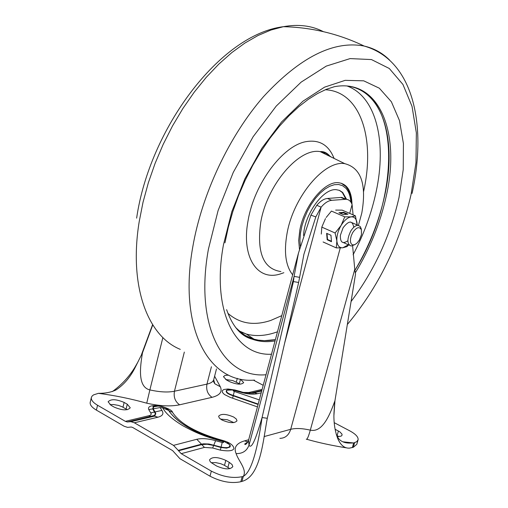 <?xml version="1.0" encoding="UTF-8"?>
<svg xmlns="http://www.w3.org/2000/svg" width="508" height="508" viewBox="0 0 508 508"><rect width="100%" height="100%" fill="white"/><g stroke="black" fill="none" stroke-linecap="round" stroke-linejoin="round"><path stroke-width="0.76" d="M221.907 419.983L219.335 418.052L218.611 416.223C221.037 413.544 226.054 413.81 233.667 417.03L236.264 418.973L237.001 420.815C234.582 423.501 229.546 423.221 221.907 419.983M233.864 422.605L227.374 419.748L220.523 419.106M240.284 384.156L232.683 380.53L225.685 379.52M127.203 409.721L122.206 406.813L118.535 405.416L113.506 404.52L110.014 404.654M229.902 468.694L224.498 465.353L220.84 463.74L215.697 462.591L211.22 462.693M338.868 436.632L336.677 435.312M357.981 440.201L356.813 444.31L353.308 447.294L349.447 448.132C344.741 448.386 340.963 445.497 338.118 439.464C335.299 432.499 333.896 424.599 333.902 415.779L334.95 400.755C330.378 413.163 323.056 433.013 310.318 430.136C302.304 428.32 295.764 428.041 290.709 429.304L264.077 436.594M210.014 476.186C221.101 481.857 231.375 483.705 240.83 481.73L241.979 481.381C260.648 476.396 263.004 440.665 267.291 418.281L262.084 417.551C258.235 430.505 252.07 451.085 249.028 445.135C246.837 450.933 242.526 453.752 236.099 453.6C238.474 460.966 247.32 469.754 243.332 476.326L242.183 476.675C232.721 478.619 222.447 476.764 211.341 471.113L210.014 476.186L179.915 458.686L172.625 450.615L132.734 427.495L131.248 427.012L127.597 427.374L124.142 426.256L96.387 410.115C91.98 407.473 89.903 404.933 90.164 402.501L90.278 402.025M239.357 383.616L240.513 379.216L243.669 382.594C241.433 384.912 236.741 384.594 229.578 381.635L226.543 380.016L223.45 376.682L225.006 375.406L228.664 375.145M127.279 404.222L130.258 407.778C127.54 410.731 122.18 410.508 114.173 407.111L111.03 405.308L108.121 401.796C110.846 398.856 116.186 399.072 124.149 402.438L127.279 404.222L126.105 409.016M227.94 467.328L229.26 462.344L232.048 464.534L232.823 466.649C230.181 469.792 224.758 469.57 216.56 465.988L210.96 462.464L209.779 460.902L209.607 459.753C212.255 456.622 217.659 456.832 225.812 460.381L224.498 465.353M229.26 462.344L225.812 460.381M335.109 429.247L339.858 431.857L342.049 434.213L341.947 435.451L341.027 436.169L337.318 436.639M334.239 422.681L349.872 430.911C355.619 434.035 358.369 436.975 358.115 439.731L356.775 441.681L353.67 442.976L342.811 441.801M253.416 380.149L263.207 385.305M112.217 391.624L113.754 390.569C123.031 383.464 130.359 375.215 135.75 365.824L138.005 361.848M141.554 354.457L152.495 324.968M96.387 410.115L97.555 405.251C93.142 402.622 91.059 400.094 91.313 397.681L91.999 396.157L93.523 394.894L98.406 393.332C114.421 395.383 130.531 398.666 146.736 403.181L149.873 389.909C159.652 392.106 167.85 392.551 174.454 391.23L206.953 384.118C211.093 383.172 213.373 381.565 213.811 379.298L216.491 368.91M134.347 422.783L157.924 417.214L154.521 416.135L152.451 416.274L128.841 421.811L130.918 421.672L134.347 422.783L173.488 445.37L178.238 450.367L201.492 444.176L196.786 439.287L173.488 445.37M128.841 421.811L127.298 421.97L125.349 421.342L97.555 405.251M178.238 450.367L181.204 453.669L211.341 471.113M306.267 439.166L306.267 439.166C307.003 439.998 308.35 436.994 310.318 430.136L354.762 269.354L355.53 274.079L334.95 400.755M234.569 389.947L227.908 388.995L224.091 389.477L222.828 390.15L222.212 391.103L222.51 392.538L224.371 394.468L230.156 397.351L257.448 406.902M213.678 381.914L214.84 383.781L220.32 386.753L214.605 376.206M181.204 453.669L204.438 447.408L212.661 447.999L220.326 450.126C228.816 451.466 233.343 450.875 233.928 448.335C233.267 444.995 229.495 442.354 222.625 440.417C196.59 433.051 179.864 423.659 172.46 412.242C172.453 409.48 159.957 405.441 157.601 405.644C150.59 405.295 147.644 406.603 148.755 409.569L151.162 413.683L151.009 414.661L150.108 415.43L125.349 421.342M249.923 393.23L261.785 390.639L252.184 392.894L254.191 392.741L257.48 393.7C252.844 394.633 247.206 394.138 240.563 392.208L234.512 390.531C232.759 390.462 232.689 390.766 234.296 391.433L259.315 399.891M98.406 393.332C105.226 393.408 111.074 392.284 115.957 389.973C123.609 384.943 129.864 377.742 134.715 368.376L142.481 352.831L142.888 351.085M157.924 417.214C162.7 415.919 164.033 413.652 161.919 410.42L160.128 407.575L162.751 407.873C165.57 413.385 172.314 419.36 182.982 425.806C190.278 429.8 196.685 432.841 202.209 434.924C206.458 436.677 213.214 438.842 222.466 441.439C224.149 442.252 224.066 442.608 222.212 442.506L215.602 440.671C208.191 438.582 201.917 438.118 196.786 439.287M241.979 481.381L243.332 476.326C253.314 471.1 258.991 438.556 262.084 417.551L293.408 281.584L298.647 282.467L267.291 418.281M303.917 254.279L298.647 282.467M303.936 254.21L315.817 216.929L321.126 207.169C324.714 202.959 328.251 200.673 331.724 200.317L346.1 199.263C348.945 199.498 350.945 201.276 352.095 204.591L353.085 214.846M352.615 245.84L354.762 269.354M352.361 447.586L353.67 442.976L350.253 443.084C343.624 443.224 339.173 440.792 336.893 435.781L336.245 434.232M333.959 413.277L334.689 402.52M229.711 389.541L226.638 390.195C225.234 392.106 227.425 393.973 233.21 395.802L258.096 404.463M234.512 390.531L234.645 389.922L226.638 390.195L229.089 389.509M152.648 325.196L142.481 352.831C140.265 366.039 137.243 386.969 149.873 389.909L162.877 337.56M187.458 426.898C179.73 422.389 173.926 417.551 170.04 412.388L168.916 410.54L166.453 408.521M157.137 406.114L153.264 406.908L152.73 408.915L155.277 413.449L155.143 414.465L154.184 415.519L128.48 421.894M220.326 450.126L220.98 447.491L226.6 448.132L229.914 447.065L230.353 445.96L229.959 444.9L227.178 442.614M234.296 391.433L233.305 395.434L258.197 404.089M222.612 440.633L222.644 440.646C198.006 434.588 180.365 425.075 169.729 412.115L168.732 410.477L162.751 407.873M299.32 277.285L294.081 276.396L293.408 281.584M248.514 440.398L249.028 445.135L294.081 276.396L298.456 253.13L310.921 215.132L316.789 205.289L321.126 207.169L284.664 343.04M345.777 199.25L341.808 197.434L340.836 197.441L345.135 199.269M331.724 200.317L327.4 198.463L340.836 197.441M327.4 198.463C323.92 198.812 320.383 201.085 316.789 205.289M237.782 330.048L244.151 334.88L251.162 338.265L244.151 334.88L237.782 330.048L245.478 335.661L254.07 339.192L258.401 340.131L264.401 340.658L275.393 339.623C266.706 341.37 258.629 340.919 251.162 338.265C258.629 340.919 266.706 341.37 275.393 339.623M292.671 274.834C285.642 265.913 283.762 252.114 287.039 233.445C293.408 196.767 324.561 159.887 344.792 163.665C361.099 167.926 366.77 184.366 361.81 212.985L358.445 225.381M299.466 249.269L298.691 240.335L299.822 230.111C304.114 205.943 324.225 181.337 338.099 182.677C347.021 183.68 351.65 190.887 352 204.311M252.324 338.03L251.466 338.372M354.921 270.326C369.094 246.513 379.057 221.424 384.81 195.047C379.057 221.424 369.094 246.513 354.921 270.326C400.139 198.374 401.396 94.875 349.409 86.341C383.413 92.272 396.792 140.976 384.81 195.047C396.792 140.976 383.413 92.272 349.409 86.341M346.545 199.301L342.665 192.443L339.515 190.398L336.347 189.7C323.367 187.979 304.362 214.281 303.581 235.496M345.885 199.168L342.348 192.538L339.312 190.322M359.308 240.132L356.972 243.148L354.806 244.659L352.825 244.958L351.307 243.999L350.482 241.91L350.469 238.995L351.276 235.68L352.787 232.461C356.584 227.12 359.461 226.257 361.404 229.87L361.442 234.677L359.308 240.132M354.736 244.691L351.155 246.031C346.983 244.24 346.843 239.262 350.742 231.102C353.13 227.298 355.575 225.374 358.064 225.33L360.267 226.53L361.315 229.438M353.79 227.279C352.381 220.237 348.818 220.396 343.097 227.749L340.385 235.268C340.15 242.475 342.646 244.304 347.866 240.741M348.393 244.805L342.824 247.771C339.382 247.999 337.401 245.745 336.868 240.995C336.614 235.998 338.03 230.81 341.109 225.425C344.348 220.237 347.739 217.38 351.282 216.852C354.698 216.738 356.641 219.056 357.099 223.806L357.149 224.936M357.137 224.93L355.416 215.849L351.282 216.852L344.761 216.852L331.445 211.074L326.161 217.488M343.599 212.325L338.969 212.738L343.306 214.617L347.929 214.192L343.599 212.325L343.459 212.839L339.928 213.157M335.68 210.102L342.17 210.134L355.416 215.849M323.094 241.973L336.296 247.904L342.824 247.771L346.983 246.602L348.596 244.894M326.631 233.324L327.171 239.77L331.489 241.7L330.956 235.248L326.631 233.324M336.296 247.904L336.868 240.995L335.102 232.994L341.109 225.425L344.761 216.852M321.304 234.061L321.812 227.114L335.102 232.994M321.812 227.114L325.476 218.58M346.831 214.293L343.459 212.839M327.006 233.496L327.514 239.478L327.171 239.77M327.514 239.478L331.451 241.243M237.312 378.333L236.347 382.016M124.149 402.438L122.98 407.225M338.404 430.987L337.121 435.546M240.83 481.73L242.183 476.675M279.876 438.353C285.191 438.252 288.804 435.235 290.709 429.304L340.252 247.948M354.616 442.69L353.308 447.294M262.109 389.407L248.825 392.513L244.024 392.443M146.736 403.181C159.842 406.108 170.802 406.648 179.61 404.806L212.046 397.332C219.843 395.313 222.599 391.789 220.32 386.753M248.685 439.744L244.494 440.887C236.36 443.287 233.566 447.529 236.099 453.6M257.48 393.7L261.201 392.824M241.141 391.719L240.913 391.649C243.649 393.154 255.988 393.554 254.191 392.741L261.696 390.976M261.836 390.449L250.698 393.059L248.825 392.513M158.236 406.076L153.676 406.806L153.175 408.711L155.734 413.277L155.594 414.325L154.61 415.411L155.086 415.658L154.521 416.135L130.918 421.672M148.984 415.823L150.92 416.439L152.451 416.274L154.61 415.411L127.298 421.97M178.479 450.799L201.739 444.602L204.438 447.408M352.095 204.591L349.695 213.379M232.639 398.101L233.305 395.434C227.724 393.649 225.628 391.871 227.032 390.093M212.046 397.332C207.664 394.316 205.969 389.915 206.953 384.118L211.423 366.751M179.61 404.806C175.184 401.695 173.463 397.173 174.454 391.23L184.334 352.076M150.774 412.864L161.919 410.42M148.755 409.569L160.128 407.575M172.46 412.242L169.05 410.762L165.487 407.943M212.661 447.999L213.684 445.465L220.98 447.491L222.212 442.506M222.466 441.439L222.644 440.646L229.641 444.614C230.537 447.497 227.679 448.316 221.082 447.084L208.966 444.011L203.644 443.814L201.492 444.176L201.739 444.602L207.15 444.246L213.684 445.465L215.602 440.671M244.494 440.887L248.05 441.877M252.184 392.894L249.111 393.186M234.645 389.922L240.913 391.649L240.563 392.208M166.814 408.667L168.605 410.267C167.342 407.384 156.648 404.743 153.676 406.806L153.041 406.768C152.527 406.514 153.645 406.279 156.381 406.076M315.817 216.929L310.921 215.132M227.863 313.271C239.668 323.653 253.981 326.034 270.802 320.421L281.788 315.639M363.614 191.427L363.893 190.113C375.342 137.719 360.102 91.357 325.291 89.745M239.42 331.381L246.361 334.054C255.638 336.55 265.633 335.928 276.346 332.188L277.482 331.781M353.098 254.781C363.811 234.455 371.488 213.462 376.123 191.821C386.912 142.227 376.384 96.901 347.345 86.093M283.851 272.707L280.708 273.818C257.473 281.794 240.963 257.105 248.152 220.205C254.298 183.598 283.013 145.345 306.222 141.618C319.475 139.452 328.765 145.059 334.08 158.426M331.172 157.004L326.111 153.384L320.167 151.625C299.066 147.523 266.979 184.918 260.731 222.371C256.623 252.565 263.354 268.961 280.918 271.558M235.687 327.577L243.294 334.48L251.968 339.084C259.086 341.719 266.776 342.329 275.044 340.912C266.776 342.329 259.086 341.719 251.968 339.084L243.294 334.48L235.687 327.577M355.327 272.828C370.084 248.488 380.435 222.739 386.372 195.586C400.717 132.632 379.285 78.219 334.378 86.69C379.285 78.219 400.717 132.632 386.372 195.586C380.435 222.739 370.084 248.488 355.327 272.828M223.482 244.64C211.271 310.356 234.867 356.222 271.494 354.235C234.867 356.222 211.271 310.356 223.482 244.64L231.813 211.658L244.856 178.886L261.81 148.361L281.591 121.958L302.939 101.206L324.549 87.16L345.167 80.347L363.715 80.823L379.33 88.202L391.382 101.771L399.478 120.593L403.428 143.586L403.231 169.596L399.028 197.441L403.231 169.596L403.428 143.586L399.478 120.593L391.382 101.771L379.33 88.202L363.715 80.823L345.167 80.347L324.549 87.16L302.939 101.206L281.591 121.958L261.81 148.361L244.856 178.886L231.813 211.658L223.482 244.64M351.072 301.517C374.352 270.542 390.335 235.852 399.028 197.441C390.335 235.852 374.352 270.542 351.072 301.517M208.432 249.117C194.335 326.415 223.196 378.65 266.021 374.752C223.196 378.65 194.335 326.415 208.432 249.117L218.065 210.642L233.274 172.364L253.105 136.76L276.238 106.077L301.155 82.118L326.269 66.103L350.12 58.591L371.456 59.563L389.293 68.491L402.952 84.468L412.026 106.356L416.35 132.886L415.969 162.731L411.055 194.577L415.969 162.731L416.35 132.886L412.026 106.356L402.952 84.468L389.293 68.491L371.456 59.563L350.12 58.591L326.269 66.103L301.155 82.118L276.238 106.077L253.105 136.76L233.274 172.364L218.065 210.642L208.432 249.117M347.339 324.498C378.409 287.198 399.644 243.891 411.055 194.577C399.644 243.891 378.409 287.198 347.339 324.498M192.742 247.117C178.118 328.968 209.194 383.997 254.552 380.111C209.194 383.997 178.118 328.968 192.742 247.117C201.879 193.993 229.324 135.763 263.5 96.66C300.101 57.137 333.661 40.272 364.179 46.057C333.661 40.272 300.101 57.137 263.5 96.66C229.324 135.763 201.879 193.993 192.742 247.117M139.224 221.501C128.714 285.686 147.345 336.048 180.289 349.371C147.345 336.048 128.714 285.686 139.224 221.501L143.021 202.273L148.336 182.804L155.086 163.405L163.189 144.355L172.51 125.946L182.912 108.471L194.227 92.177L206.28 77.305L218.872 64.052L231.819 52.584L244.926 43.04L258 35.516L270.866 30.055L283.35 26.695L270.866 30.055L258 35.516L244.926 43.04L231.819 52.584L218.872 64.052L206.28 77.305L194.227 92.177L182.912 108.471L172.51 125.946L163.189 144.355L155.086 163.405L148.336 182.804L143.021 202.273L139.224 221.501M389.572 60.058C382.41 52.959 373.945 48.292 364.179 46.057C373.945 48.292 382.41 52.959 389.572 60.058M323.367 31.648C311.728 25.635 298.387 23.984 283.35 26.695C311.664 27.324 338.607 33.782 364.179 46.057C338.607 33.782 311.664 27.324 283.35 26.695C298.387 23.984 311.728 25.635 323.367 31.648M350.857 202.044C350.374 195.961 348.672 191.319 345.745 188.125L342.513 185.668L338.658 184.512L334.327 184.709L329.66 186.271L324.822 189.154L319.996 193.262L315.36 198.463L311.08 204.565L307.321 211.341L304.228 218.548L301.911 225.901L300.463 233.14L299.93 239.986L300.323 246.19M91.313 397.681L90.164 402.501M346.469 447.853C332.111 445.586 318.884 442.728 306.781 439.287M142.837 351.301L142.043 353.574M113.754 390.569L115.957 389.973M135.75 365.824L134.715 368.376M338.118 439.464L336.893 435.781M333.902 415.779L333.985 412.667M213.601 381.4L214.84 383.781M213.684 379.8L214.833 383.775M227.59 442.785L229.641 444.614M248.088 441.789L244.691 444.005C245.167 445.186 246.367 444.259 248.291 441.217L298.444 253.194M350.253 443.084L346.602 442.741M346.1 199.263L341.808 197.434M254.07 339.192L246.361 334.054L238.766 330.778M330.289 156.572C327.196 152.908 323.818 151.257 320.167 151.625L344.792 163.665M251.968 339.084L251.162 338.265L251.968 339.084C241.014 336.258 232.562 326.447 226.6 309.658M412.064 193.427C427.272 124.816 413.283 59.976 364.179 46.057C413.29 59.976 427.272 124.816 412.064 193.427M224.955 242.83L228.308 227.298L232.835 211.538L238.474 195.809L245.135 180.365L252.698 165.456L261.036 151.321L269.996 138.189L279.406 126.263L289.071 115.716L298.793 106.693L308.369 99.276L317.589 93.504L326.288 89.332L334.378 86.69M136.633 218.154C149.568 128.695 220.18 34.48 283.35 26.695C220.174 34.48 149.562 128.708 136.633 218.154M351.314 202.781C351.015 195.764 349.18 190.335 345.802 186.506L341.255 183.204M349.32 245.218L343.567 242.653M358.064 225.33L350.431 222.015M361.404 229.87L361.017 228.029"/></g></svg>
